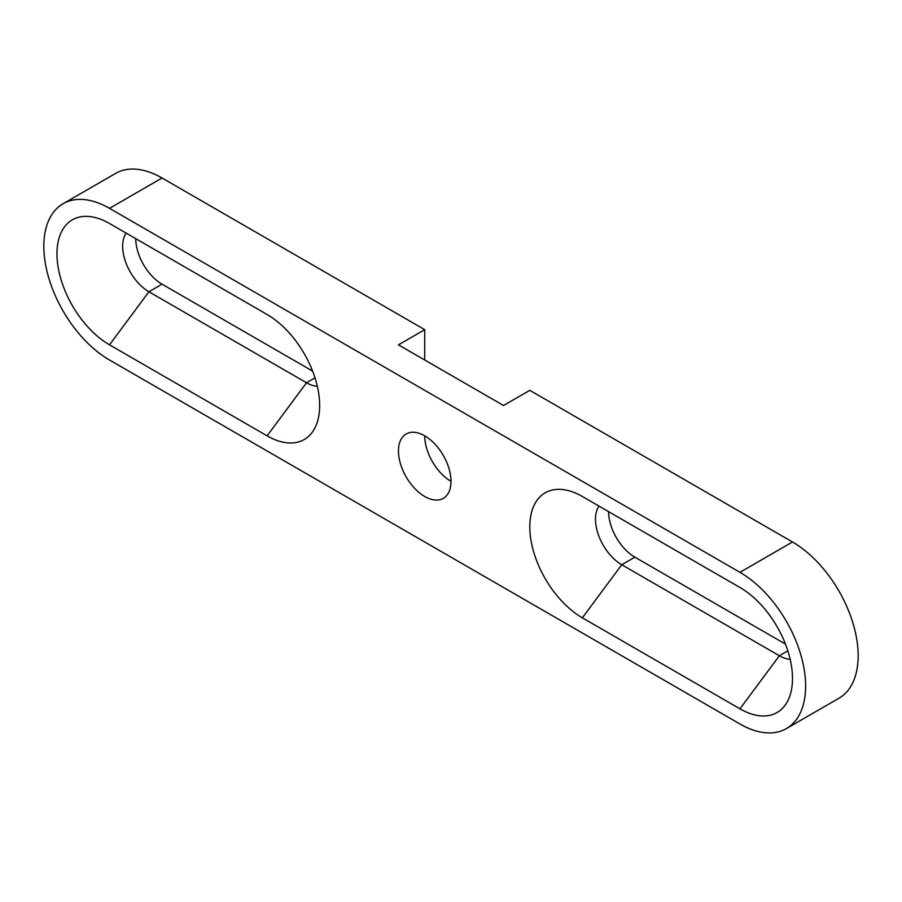 <?xml version="1.0" encoding="UTF-8"?>
<svg xmlns="http://www.w3.org/2000/svg" width="902" height="902" viewBox="0 0 902 902"><rect width="100%" height="100%" fill="white"/><g stroke="black" fill="none" stroke-linecap="round" stroke-linejoin="round"><path stroke-width="1.35" d="M424.729 359.999L424.729 329.67L162.044 178.01A92.872 53.624 -120 0 0 115.614 173.41L63.072 203.739A92.872 53.624 -120 0 0 48.832 278.166A92.872 53.624 -120 0 0 109.514 360.011L739.956 723.99A92.872 53.624 -120 0 0 786.386 728.591A92.872 53.624 -120 0 0 800.626 654.164A92.872 53.624 -120 0 0 739.956 572.33L109.514 208.339A92.872 53.624 -120 0 0 63.072 203.739M786.386 728.591L838.928 698.261A92.872 53.624 -120 0 0 853.168 623.834A92.872 53.624 -120 0 0 792.486 541.989L739.956 572.33M424.729 329.67L398.458 344.835L503.541 405.505L529.801 390.34L792.486 541.989M608.613 511.659A37.151 21.445 -120 0 0 634.884 557.165L621.749 564.742L779.362 655.743A37.151 21.445 -120 0 0 790.163 659.294M785.45 644.096L634.884 557.165M135.774 238.68A37.151 21.445 -120 0 0 162.044 284.175L312.622 371.105M451 481.33A37.151 21.445 -120 0 0 434.787 443.942A37.151 21.445 -120 0 0 406.159 433.997A37.151 21.445 -120 0 0 398.458 451A37.151 21.445 -120 0 0 414.683 488.388A37.151 21.445 -120 0 0 443.31 498.344A37.151 21.445 -120 0 0 451 481.33A37.151 21.445 -120 0 1 424.729 435.835L424.729 435.835M315.001 377.859L306.522 382.752A37.151 21.445 -120 0 0 317.335 386.304M126.167 233.122A37.151 21.445 -120 0 0 126.167 263.452A37.151 21.445 -120 0 0 148.909 291.763L109.514 344.835A74.302 42.901 -120 0 1 57.536 263.068A74.302 42.901 -120 0 1 94.259 217.314A74.302 42.901 -120 0 1 109.514 223.504L267.116 314.505A74.302 42.901 -120 0 1 317.391 421.809A74.302 42.901 -120 0 1 267.116 435.835L109.514 344.835M267.116 435.835L306.522 382.752L148.909 291.763L162.044 284.175M582.342 496.495A74.302 42.901 -120 0 0 567.087 490.305A74.302 42.901 -120 0 0 530.376 536.059A74.302 42.901 -120 0 0 582.342 617.825L739.956 708.825A74.302 42.901 -120 0 0 790.231 694.788A74.302 42.901 -120 0 0 739.956 587.495L582.342 496.495M598.996 506.112A37.151 21.445 -120 0 0 598.996 536.442A37.151 21.445 -120 0 0 621.749 564.742L582.342 617.825M162.044 178.01L109.514 208.339M787.841 650.849L779.362 655.743L739.956 708.825"/></g></svg>
